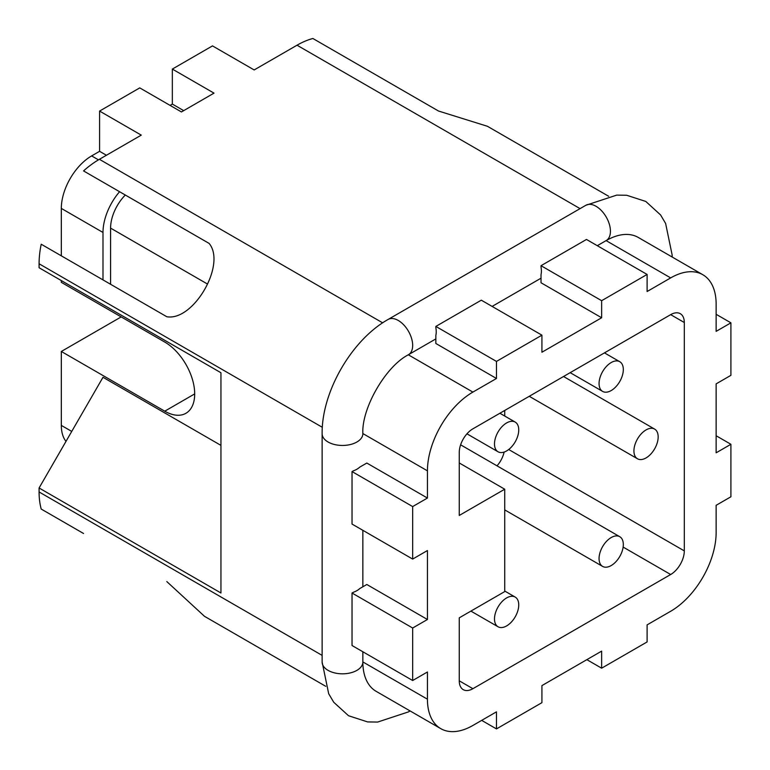 <?xml version="1.0" encoding="UTF-8"?>
<svg xmlns="http://www.w3.org/2000/svg" width="770" height="770" viewBox="0 0 770 770"><rect width="100%" height="100%" fill="white"/><g stroke="black" fill="none" stroke-linecap="round" stroke-linejoin="round"><path stroke-width="1.16" d="M65.999 441.383A42.86 24.746 -60 0 1 61.321 425.406L61.321 351.467L164.761 411.19A42.331 24.438 -120 0 0 185.917 413.288A42.331 24.438 -120 0 0 192.413 379.369A42.331 24.438 -120 0 0 164.761 342.063L61.321 282.349L61.321 280.588M121.188 316.913L61.321 351.467M61.321 255.842L61.321 208.41A42.86 24.746 -60 0 1 91.63 155.915L99.59 151.324L99.59 111.073L139.755 87.886L181.431 111.948L214.012 93.132L172.336 69.079L212.491 45.892L254.167 69.945L297.028 45.209A85.297 49.251 -60 0 1 312.889 38.5L438.486 111.015L487.439 126.29L608.656 196.273M170.064 105.384L172.336 104.075L172.336 69.079M716.139 331.36L716.139 304.15A64.295 37.124 120 0 0 702.818 274.717A64.295 37.124 120 0 0 670.67 277.903L647.108 291.512L647.108 274.447L601.639 300.695L601.639 317.76L541.926 352.227L541.926 335.171L496.467 361.419L496.467 378.484L472.896 392.084A64.295 37.124 120 0 0 427.437 470.836L427.437 498.046L412.662 506.573L412.662 559.078L427.437 550.54L427.437 619.494L412.662 628.022L412.662 680.516L427.437 671.989L427.437 699.199A64.295 37.124 120 0 0 440.748 728.632A64.295 37.124 120 0 0 472.896 725.456L496.467 711.846L496.467 728.911L541.926 702.663L541.926 685.598L601.639 651.122L601.639 668.187L647.108 641.939L647.108 624.874L670.67 611.264A64.295 37.124 120 0 0 716.139 532.522L716.139 505.312L730.913 496.775L730.913 444.28L716.139 452.808L716.139 383.864L730.913 375.337L730.913 322.832L716.139 331.36M670.67 277.903L606.096 240.615L597.299 245.688L606.221 240.548A20.357 11.752 -120 0 0 606.221 217.034A20.357 11.752 -120 0 0 585.854 205.282L388.09 319.463C351.62 339.945 321.639 391.872 322.13 433.693A20.357 11.752 180 0 0 342.496 445.455A20.357 11.752 180 0 0 362.853 433.693A20.357 11.752 180 0 0 362.853 433.548L427.437 470.836M541.021 278.182L492.126 306.412L541.021 278.191M472.896 392.084L408.321 354.797A20.357 11.752 -120 0 0 408.447 354.729L435.849 338.906L408.572 354.652M541.926 335.171L481.308 300.175L435.849 326.422L435.849 327.76A20.357 11.752 -120 0 1 435.849 335.402L435.849 343.478L496.467 378.484M647.108 274.447L586.48 239.451L541.021 265.698L541.021 267.036A20.357 11.752 -120 0 1 541.021 274.678L541.021 282.763L601.639 317.76M427.437 699.199L362.853 661.921L362.853 651.766L362.853 662.065A20.357 11.752 180 0 1 342.496 673.817A20.357 11.752 180 0 1 322.13 662.065L322.13 433.693M362.853 586.779L362.853 530.318L362.853 586.779M388.09 319.463A20.357 11.752 -120 0 1 408.447 331.216A20.357 11.752 -120 0 1 408.447 354.729C385.751 366.222 361.457 408.293 362.853 433.693L362.853 433.847M412.662 628.022L352.034 593.025L353.199 592.351A20.357 11.752 180 0 0 359.811 588.53L366.818 584.497L427.437 619.494M412.662 506.573L352.034 471.577L353.199 470.913A20.357 11.752 180 0 0 359.811 467.092L366.818 463.049L427.437 498.046M702.818 274.717L638.234 237.43A64.295 37.124 120 0 0 607.212 239.99A64.295 37.124 120 0 0 606.317 240.481M362.853 662.181A64.295 37.124 120 0 0 362.863 663.201A64.295 37.124 120 0 0 376.174 691.354L440.748 728.632M481.693 720.374L496.467 728.911M586.865 659.659L601.639 668.187M352.034 471.577L352.034 524.072L412.662 559.078M352.034 593.025L352.034 645.52L412.662 680.516M716.139 435.753L730.913 444.28M716.139 314.304L730.913 322.832M459.257 452.462L459.257 515.457L504.725 489.21L504.725 591.581L459.257 617.829L459.257 680.824A19.288 11.136 120 0 0 463.251 689.66A19.288 11.136 120 0 0 472.896 688.698L670.67 574.516A19.288 11.136 120 0 0 684.309 550.897L684.309 322.524A19.288 11.136 120 0 0 680.314 313.698A19.288 11.136 120 0 0 670.67 314.651L472.896 428.832A19.288 11.136 120 0 0 459.257 452.462M497.025 465.84A19.288 11.136 120 0 0 504.148 452.057M504.725 416.041L504.725 410.458M435.849 326.422L496.467 361.419M541.021 265.698L601.639 300.695M611.188 537.556A17.142 9.894 120 0 0 599.984 552.658A17.142 9.894 120 0 0 602.612 566.402A17.142 9.894 120 0 0 619.763 556.498A17.142 9.894 120 0 0 619.763 536.7A17.142 9.894 120 0 0 611.188 537.556M506.622 597.924A17.142 9.894 120 0 0 495.418 613.035A17.142 9.894 120 0 0 498.046 626.77A17.142 9.894 120 0 0 515.188 616.876A17.142 9.894 120 0 0 515.188 597.077A17.142 9.894 120 0 0 506.622 597.924M506.622 422.932A17.142 9.894 120 0 0 495.418 438.034A17.142 9.894 120 0 0 498.046 451.778A17.142 9.894 120 0 0 515.188 441.874A17.142 9.894 120 0 0 515.188 422.075A17.142 9.894 120 0 0 506.622 422.932M611.188 362.555A17.142 9.894 120 0 0 599.984 377.666A17.142 9.894 120 0 0 602.612 391.401A17.142 9.894 120 0 0 619.763 381.506A17.142 9.894 120 0 0 619.763 361.708A17.142 9.894 120 0 0 611.188 362.555M646.04 429.93A17.142 9.894 120 0 0 634.846 445.041A17.142 9.894 120 0 0 637.473 458.776A17.142 9.894 120 0 0 654.615 448.881A17.142 9.894 120 0 0 654.615 429.083A17.142 9.894 120 0 0 646.04 429.93M459.257 462.963L504.725 489.21M220.952 445.387L102.997 377.29L39.087 487.988L220.952 592.987L220.952 372.747L39.087 267.748L39.087 263.773A85.297 49.251 -60 0 1 41.214 244.225L166.811 316.739C193.482 321.398 226.534 264.389 209.142 243.426L125.308 195.031A32.148 18.557 120 0 0 110.582 228.103L110.582 284.274M125.308 195.031L119.571 191.711A42.86 24.746 -60 0 0 102.997 232.473L61.321 208.41M102.997 279.905L102.997 232.473M183.703 110.639L172.336 104.075M106.414 155.261L99.59 151.324M220.952 372.747L102.997 304.65M83.545 533.495L41.214 509.057A85.297 49.251 -60 0 1 39.087 491.963L39.087 487.988M325.739 686.311L204.512 616.327L166.811 581.571M209.142 243.426L83.545 170.911A85.297 49.251 -60 0 1 99.407 159.303L141.266 135.135L99.59 111.073M684.309 322.524L670.67 314.651M472.896 688.698L459.257 680.824M670.67 574.516L623.132 547.075M684.309 550.897L508.71 449.516M671.941 256.891A20.357 11.752 0 0 0 672.172 255.111L672.172 257.026M409.871 710.806A20.357 11.752 60 0 1 408.447 711.904L410.102 710.941M362.853 661.921A20.357 11.752 180 0 1 362.853 662.065L362.863 663.201M606.086 240.615A20.357 11.752 -120 0 0 606.221 240.548L607.212 239.99M207.477 284.043L110.582 228.103M98.464 159.852L91.63 155.915M71.745 431.421L61.321 425.406M39.087 491.963L322.13 655.385M322.341 427.311L39.087 263.773M99.407 159.303L382.661 322.842M580.07 208.622L297.028 45.209M194.685 393.903L164.761 411.19M619.763 536.7L460.614 444.819M602.612 566.402L504.725 509.884M515.188 597.077L504.725 591.033M498.046 626.77L470.903 611.101M515.188 422.075L499.894 413.249M498.046 451.778L466.967 433.828M619.763 361.708L604.46 352.872M602.612 391.401L570.175 372.67M654.615 429.083L563.544 376.501M637.473 458.776L529.25 396.3M322.13 662.065L328.675 693.703L333.728 702.25L348.531 715.734L367.627 721.923L377.618 722.068L408.447 711.904M672.172 255.111L665.626 223.473L660.573 214.926L645.78 201.442L626.674 195.253L616.693 195.118L585.854 205.282"/></g></svg>
